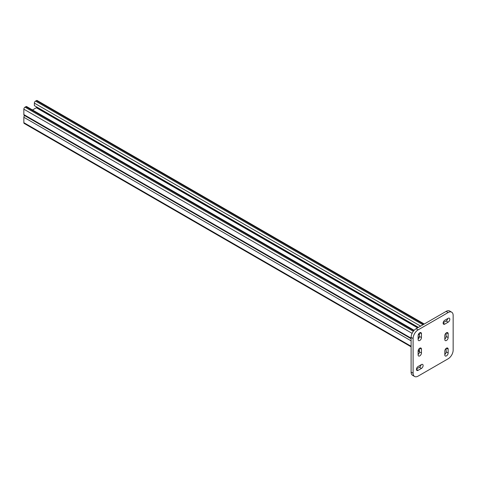 <?xml version="1.0" encoding="UTF-8"?>
<svg xmlns="http://www.w3.org/2000/svg" width="477" height="477" viewBox="0 0 477 477"><rect width="100%" height="100%" fill="white"/><g stroke="black" fill="none" stroke-linecap="round" stroke-linejoin="round"><path stroke-width="0.72" d="M36.699 106.973L36.365 107.742L32.508 109.966M24.607 115.577A1.652 0.954 120 0 0 23.85 117.282L23.85 122.672A1.652 0.954 120 0 0 24.19 123.43L411.102 346.815M424.268 324.014L37.188 100.534A1.652 0.954 -60 0 0 36.365 100.617L35.531 101.094A1.652 0.954 -60 0 0 34.362 103.121L34.362 105.626L418.448 327.371M411.102 338.724L24.19 115.339A1.652 0.954 -60 0 1 23.85 114.581L411.102 338.163M414.155 330.311L26.676 106.604A1.652 0.954 -60 0 0 25.853 106.681L25.019 107.164A1.652 0.954 -60 0 0 23.85 109.191L23.85 114.581M444.808 335.659L444.808 339.511A2.361 1.359 120 0 0 445.297 340.59A2.361 1.359 120 0 0 447.116 339.958A2.361 1.359 120 0 0 448.147 337.585L448.147 333.733A2.361 1.359 120 0 0 447.659 332.648A2.361 1.359 120 0 0 445.84 333.286A2.361 1.359 120 0 0 444.808 335.659M421.447 364.559L418.114 366.485A2.361 1.359 120 0 0 416.57 368.56A2.361 1.359 120 0 0 416.934 370.456A2.361 1.359 120 0 0 418.114 370.337L421.447 368.411A2.361 1.359 120 0 0 422.992 366.33A2.361 1.359 120 0 0 422.628 364.44A2.361 1.359 120 0 0 421.447 364.559M448.147 318.32L444.808 320.246A2.361 1.359 120 0 0 443.264 322.327A2.361 1.359 120 0 0 443.628 324.217A2.361 1.359 120 0 0 444.808 324.098L448.147 322.172A2.361 1.359 120 0 0 449.686 320.091A2.361 1.359 120 0 0 449.322 318.201A2.361 1.359 120 0 0 448.147 318.32M453.15 315.428A7.077 4.084 120 0 0 451.683 312.191A7.077 4.084 120 0 0 448.147 312.536L418.114 329.875A7.077 4.084 120 0 0 413.106 338.545L413.106 373.229A7.077 4.084 120 0 0 414.573 376.466A7.077 4.084 120 0 0 418.114 376.114L448.147 358.776A7.077 4.084 120 0 0 453.15 350.106L453.15 315.428M418.114 335.659L418.114 339.511A2.361 1.359 120 0 0 418.603 340.59A2.361 1.359 120 0 0 420.422 339.958A2.361 1.359 120 0 0 421.447 337.585L421.447 333.733A2.361 1.359 120 0 0 420.958 332.648A2.361 1.359 120 0 0 419.14 333.28A2.361 1.359 120 0 0 418.114 335.659M418.114 351.072L418.114 354.924A2.361 1.359 120 0 0 418.603 356.003A2.361 1.359 120 0 0 420.422 355.371A2.361 1.359 120 0 0 421.447 352.998L421.447 349.146A2.361 1.359 120 0 0 420.958 348.061A2.361 1.359 120 0 0 419.14 348.693A2.361 1.359 120 0 0 418.114 351.072M444.808 351.072L444.808 354.924A2.361 1.359 120 0 0 445.297 356.003A2.361 1.359 120 0 0 447.116 355.371A2.361 1.359 120 0 0 448.147 352.998L448.147 349.146A2.361 1.359 120 0 0 447.659 348.061A2.361 1.359 120 0 0 445.84 348.693A2.361 1.359 120 0 0 444.808 351.072M444.808 339.087A2.361 1.359 120 0 0 446.144 336.428L446.144 333M416.475 368.965L419.444 367.254A2.361 1.359 120 0 0 421.084 364.768M443.175 322.732L446.144 321.015A2.361 1.359 120 0 0 447.778 318.529M451.683 312.191L449.68 311.034A7.077 4.084 120 0 0 446.144 311.38L416.111 328.725A7.077 4.084 120 0 0 411.102 337.394L411.102 372.072A7.077 4.084 120 0 0 412.569 375.31L414.573 376.466M418.114 339.087A2.361 1.359 120 0 0 419.444 336.428L419.444 333M418.114 354.5A2.361 1.359 120 0 0 419.444 351.841L419.444 348.413M444.808 354.5A2.361 1.359 120 0 0 446.144 351.841L446.144 348.413M36.365 107.742L417.613 327.854M23.85 122.672L411.102 346.254M418.21 350.356L419.444 351.072M23.85 117.282L411.102 340.858M36.699 107.164L418.281 327.472M34.362 103.121L420.613 326.119M35.531 101.094L422.95 324.771M36.365 100.617L423.785 324.288M23.85 109.191L412.104 333.345M418.114 336.816L419.241 337.466M25.019 107.164L413.303 331.336M418.448 334.311L419.444 334.89M25.853 106.681L413.827 330.68M418.878 333.596L419.444 333.924M448.147 312.536L446.144 311.38M418.114 329.875L416.111 328.725M413.106 338.545L411.102 337.394M413.106 373.229L411.102 372.072M448.147 322.172L446.144 321.015M444.808 324.098L443.139 323.132M421.447 333.733L419.778 332.767M421.447 337.585L419.444 336.428M421.447 368.411L419.444 367.254M418.114 370.337L416.445 369.371M421.447 349.146L419.778 348.18M421.447 352.998L419.444 351.841M448.147 333.733L446.478 332.767M448.147 337.585L446.144 336.428M448.147 349.146L446.478 348.18M448.147 352.998L446.144 351.841M418.12 350.863L419.444 351.627"/></g></svg>
